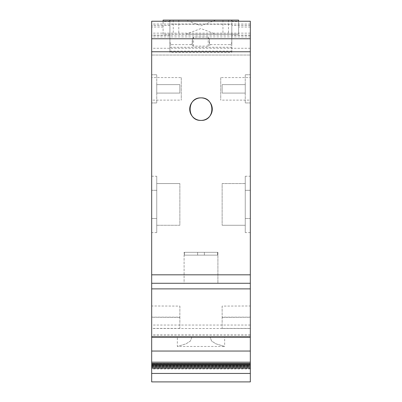 <?xml version="1.0" encoding="UTF-8"?>
<svg xmlns="http://www.w3.org/2000/svg" width="402" height="402" viewBox="0 0 402 402"><rect width="100%" height="100%" fill="white"/><g stroke="black" fill="none" stroke-linecap="round" stroke-linejoin="round"><path stroke-width="0.3" stroke-dasharray="2.01 1.51" d="M151.68 381.9L151.68 325.047L151.68 336.816L250.32 336.816L250.32 283.274L151.68 283.274L151.68 21.221L250.32 21.221L231.813 21.226L231.813 52.31L169.91 52.31L169.91 21.226L169.91 21.577L163.101 21.577L163.101 34.19L238.617 34.19L238.617 21.577L231.813 21.577L231.813 21.226L231.813 24.266L169.91 24.266L169.91 52.31M151.68 363.393L151.68 366.116L151.68 363.393M151.68 366.116L250.32 366.116L250.32 363.393L151.68 363.629M224.668 336.816L209.995 336.816L224.668 336.816L224.668 346.459L215.934 343.831L211.608 341.062L209.985 336.816L211.618 341.062L215.939 343.831L224.668 346.459L177.332 346.459L186.061 343.831L190.382 341.062L192.005 336.816L209.985 336.816L192.005 336.816L190.392 341.062L186.066 343.831L177.332 346.459L177.332 336.816L192.015 336.816L177.332 336.816M201 120.419C215.482 120.967 215.482 97.329 201 97.872A11.276 11.276 0 0 0 189.724 109.148A11.276 11.276 0 0 0 201 120.419A11.276 11.276 0 0 0 212.276 109.148A11.276 11.276 0 0 0 201 97.872C186.518 97.329 186.518 120.967 201 120.419M184.091 283.274L217.909 283.274L217.909 252.325L217.567 252.325L217.567 255.139L204.382 255.139L217.567 255.139L217.567 252.325L217.567 255.139L184.433 255.139L217.567 255.139L204.382 255.139L204.382 252.325L204.382 255.139L204.382 252.325L204.382 255.139L197.618 255.139L197.618 252.325L217.909 252.325L217.567 252.325L217.909 252.325L217.909 283.274L184.091 283.274L217.909 283.274L184.091 283.274L184.091 252.325L184.091 283.274M184.433 255.139L184.433 252.325L184.091 252.325L197.618 252.325L197.618 255.139L197.618 252.325L217.567 252.325L204.382 252.325L204.382 255.139L217.567 255.139L217.567 252.325L204.382 252.325L204.382 255.139L204.382 252.325L197.618 252.325L197.618 255.139L204.382 255.139L204.382 252.325L197.618 252.325L197.618 255.139L184.433 255.139L217.567 255.139L184.433 255.139L184.433 252.325L184.433 255.139L197.618 255.139L197.618 252.325L197.618 255.139L197.618 252.325L184.433 252.325L197.618 252.325L184.433 252.325L184.433 255.139L204.382 255.139L184.433 255.139M151.68 176.227L151.68 190.317L151.68 176.227L156.75 176.227L156.75 190.317L156.75 176.227M156.75 232.592L156.75 218.502L156.75 232.592L151.68 232.592L151.68 218.502L151.68 232.592M250.32 232.592L250.32 218.502L250.32 232.592L245.25 232.592L245.25 218.502L245.25 232.592M245.25 176.227L245.25 190.317L245.25 176.227L250.32 176.227L250.32 190.317L250.32 176.227M151.68 88.857L151.68 74.762L151.68 88.857M156.75 74.762L151.68 74.762L156.75 74.762L156.75 88.857L156.75 74.762M250.32 88.857L250.32 74.762L250.32 88.857M245.25 102.947L250.32 102.947L245.25 102.947L245.25 88.857L245.25 102.947M179.86 317.148L179.86 328.419L179.86 317.148L151.68 317.148L151.68 328.419L179.86 328.419M179.885 306.098L179.84 317.374L179.885 306.098L151.68 305.987L151.68 317.258L179.84 317.374M222.14 317.148L222.14 328.419L222.14 317.148L250.32 317.148L250.32 328.419L222.14 328.419M222.115 306.098L222.16 317.374L222.115 306.098L250.32 305.987L250.32 317.258L222.16 317.374M181.272 77.581L181.272 100.128L181.272 77.581L151.68 77.581L151.68 100.128L181.272 100.128M220.728 77.581L220.728 100.128L220.728 77.581L250.32 77.581L250.32 100.128L220.728 100.128M250.32 100.128L250.32 77.581M151.68 100.128L151.68 77.581M250.32 317.258L250.32 305.987M250.32 328.419L250.32 317.148M151.68 317.258L151.68 305.987M151.68 328.419L151.68 317.148M245.25 74.762L250.32 74.762L245.25 74.762L245.25 88.857L245.25 74.762M245.25 84.626L222.14 84.626L222.14 93.083L222.14 84.626L245.25 84.626L245.25 93.083L245.25 84.626M245.25 93.083L222.14 93.083L245.25 93.083M156.75 102.947L151.68 102.947L156.75 102.947L156.75 88.857L156.75 102.947M156.75 93.083L179.86 93.083L179.86 84.626L179.86 93.083L156.75 93.083L156.75 84.626L156.75 93.083M156.75 84.626L179.86 84.626L156.75 84.626M250.32 190.317L250.32 218.502L250.32 190.317L245.25 190.317L245.25 218.502L245.25 190.317L250.32 190.317M245.25 183.553L222.14 183.553L222.14 225.266L222.14 183.553L245.25 183.553L245.25 225.266L245.25 183.553M245.25 225.266L222.14 225.266L245.25 225.266M151.68 218.502L151.68 190.317L151.68 218.502L156.75 218.502L156.75 190.317L156.75 218.502L151.68 218.502M156.75 225.266L179.86 225.266L179.86 183.553L179.86 225.266L156.75 225.266L156.75 183.553L156.75 225.266M156.75 183.553L179.86 183.553L156.75 183.553M169.91 21.226L151.68 21.226L169.91 21.226L169.91 24.266M169.91 20.1L169.91 21.577M231.813 52.31L231.813 45.18L230.175 44.632L231.321 43.808L231.798 42.165L231.813 24.266M231.813 20.1L231.813 21.577M231.813 41.858L231.813 45.18M215.773 20.1L200.859 25.738L185.95 20.1L163.101 20.1L163.101 34.19L185.95 34.19L200.859 28.552L215.773 34.19L238.617 34.19L238.617 20.1L185.95 20.1M210.955 44.632L209.316 45.18L209.316 45.743L208.186 46.119L193.533 46.119L192.407 45.743L192.407 45.18L190.764 44.632L191.633 44.195L192.146 43.321L192.407 38.969L193.533 37.054L208.186 37.054L209.316 38.969L209.573 43.321L210.774 44.612L230.175 44.632M169.91 41.858L170.398 43.808L171.363 44.612L190.764 44.632M171.543 44.632L169.91 45.18M231.813 47.27L169.91 47.27M215.773 34.19L185.95 34.19L215.773 34.19M209.316 41.843L209.316 45.18M238.617 21.221L238.617 21.577M163.101 21.221L163.101 21.577M192.407 41.843L192.407 45.18M192.407 38.969L192.407 45.743L192.407 38.969M209.316 38.969L209.316 45.743M231.813 21.226L250.32 21.226L250.32 55.034L151.68 55.034L250.32 55.034L250.32 21.226L250.32 36.919L151.68 36.919M250.32 35.341L231.813 35.341M250.32 25.356L231.813 25.356M250.32 25.401L231.813 25.401M169.91 25.401L151.68 25.401M250.32 48.27L151.68 48.27M250.32 35.145L151.68 35.145M250.32 36.919L250.32 283.274L151.68 283.274L250.32 283.274L151.68 283.274L151.68 336.816L250.32 336.816L250.32 381.9M250.32 325.047L151.68 325.047M250.32 335.097L151.68 335.097M250.32 362.172L151.68 362.177L250.32 362.177M250.32 363.629L250.32 365.383L151.68 365.383M250.32 366.116L250.32 365.383M151.68 364.835L151.68 367.559L151.68 364.835M151.68 367.559L250.32 367.559L250.32 366.84L151.68 366.84M250.32 366.84L250.32 367.559M151.68 366.594L151.68 369.006L151.68 366.594M250.32 368.282L250.32 366.594L250.32 369.006L250.32 368.282L151.68 368.282M250.32 369.006L151.68 369.006M250.32 367.624L151.68 367.624M250.32 336.816L151.68 336.816M250.32 38.873L151.68 38.873M169.91 25.356L151.68 25.356M169.91 35.341L151.68 35.341M250.32 283.274L151.68 283.274M156.75 190.317L151.68 190.317L156.75 190.317M245.25 218.502L250.32 218.502L245.25 218.502M231.813 51.094L169.91 51.094M228.472 20.1L228.472 34.19M222.949 20.1L222.949 34.19M178.774 20.1L178.774 34.19M173.252 20.1L173.252 34.19M193.533 37.054L193.533 46.119M208.186 37.054L208.186 46.119M250.32 27.009L238.617 27.009M163.101 27.009L151.68 27.009M250.32 33.15L151.68 33.15M250.32 24.04L151.68 24.04M250.32 334.961L151.68 334.961M250.32 368.483L151.68 368.483M250.32 328.509L151.68 328.509M250.32 288.812L151.68 288.812M250.32 274.878L151.68 274.878"/><path stroke-width="0.6" d="M151.68 366.594L250.32 366.594L250.32 365.559L151.68 365.559L151.68 381.9L250.32 381.9L250.32 373.448L151.68 373.448M151.68 367.81L250.32 367.81L250.32 366.594M151.68 21.221L250.32 21.221L151.68 21.221L151.68 51.763L250.32 51.763L250.32 283.274L151.68 283.274L151.68 362.172L250.32 362.172L250.32 363.393L151.68 363.393L151.68 365.559M151.68 362.172L151.68 363.393M151.68 51.763L151.68 283.274L250.32 283.274L250.32 288.882L151.68 288.882M250.32 21.221L250.32 38.768L151.68 38.768M201 97.872A11.276 11.276 0 0 1 212.276 109.148A11.276 11.276 0 0 1 201 120.419C186.518 120.967 186.518 97.329 201 97.872C215.482 97.329 215.482 120.967 201 120.419A11.276 11.276 0 0 1 189.724 109.148A11.276 11.276 0 0 1 201 97.872M163.101 21.221L163.101 20.1L169.91 20.1L169.91 21.221M231.813 21.221L231.813 20.1L238.617 20.1L238.617 21.221M231.813 20.1L169.91 20.1L231.813 20.1M250.32 51.763L250.32 38.768M250.32 362.172L250.32 336.816L151.68 336.816M250.32 336.816L250.32 288.882M250.32 337.193L151.68 337.193L250.32 337.203M250.32 365.559L250.32 364.117L151.68 364.117M250.32 364.117L250.32 363.393M250.32 364.835L151.68 364.835M250.32 367.81L250.32 373.448M250.32 381.9L151.68 381.9M250.32 366.644L151.68 366.644M250.32 274.822L151.68 274.822M250.32 351.052L151.68 351.052"/></g></svg>
